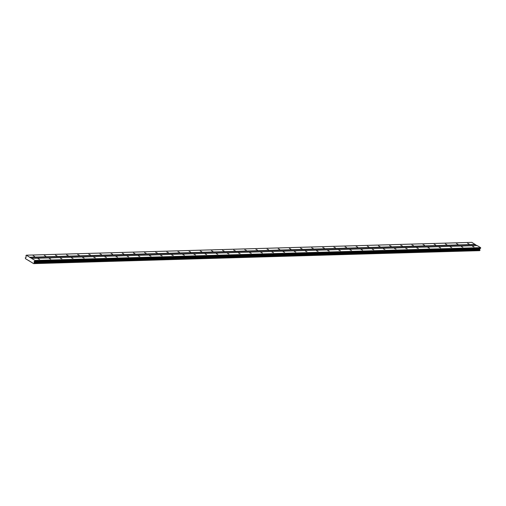 <?xml version="1.0" encoding="UTF-8"?>
<svg xmlns="http://www.w3.org/2000/svg" width="506" height="506" viewBox="0 0 506 506"><rect width="100%" height="100%" fill="white"/><g stroke="black" fill="none" stroke-linecap="round" stroke-linejoin="round"><path stroke-width="0.76" d="M38.083 258.781L39.576 259.426L38.083 258.781M472.522 246.277L474.008 246.922L472.522 246.277M461.377 246.599L462.87 247.238L461.377 246.599M450.239 246.922L451.731 247.56L450.239 246.922M439.1 247.238L440.593 247.883L439.1 247.238M427.962 247.56L429.455 248.199L427.962 247.56M416.824 247.883L418.31 248.522L416.824 247.883M405.685 248.199L407.172 248.844L405.685 248.199M394.541 248.522L396.034 249.161L394.541 248.522M383.403 248.844L384.895 249.483L383.403 248.844M372.264 249.161L373.757 249.806L372.264 249.161M361.126 249.483L362.619 250.128L361.126 249.483M349.988 249.806L351.474 250.445L349.988 249.806M338.849 250.122L340.336 250.767L338.849 250.122M327.705 250.445L329.197 251.09L327.705 250.445M316.566 250.767L318.059 251.406L316.566 250.767M305.428 251.09L306.921 251.729L305.428 251.09M294.29 251.406L295.782 252.051L294.29 251.406M283.151 251.729L284.638 252.367L283.151 251.729M272.013 252.051L273.499 252.69L272.013 252.051M260.868 252.367L262.361 253.013L260.868 252.367M249.73 252.69L251.223 253.329L249.73 252.69M238.592 253.013L240.084 253.651L238.592 253.013M227.453 253.329L228.946 253.974L227.453 253.329M216.315 253.651L217.801 254.297L216.315 253.651M205.177 253.974L206.663 254.613L205.177 253.974M194.032 254.297L195.525 254.935L194.032 254.297M182.894 254.613L184.386 255.258L182.894 254.613M171.755 254.935L173.248 255.574L171.755 254.935M160.617 255.258L162.11 255.897L160.617 255.258M149.479 255.574L150.965 256.219L149.479 255.574M138.34 255.897L139.827 256.536L138.34 255.897M127.196 256.219L128.688 256.858L127.196 256.219M116.057 256.536L117.55 257.181L116.057 256.536M104.919 256.858L106.412 257.503L104.919 256.858M93.781 257.181L95.273 257.82L93.781 257.181M82.642 257.497L84.129 258.142L82.642 257.497M71.504 257.82L72.99 258.465L71.504 257.82M60.359 258.142L61.852 258.781L60.359 258.142M49.221 258.465L50.714 259.104L49.221 258.465M33.156 255.815L34.648 256.46L33.156 255.815M467.595 243.31L469.081 243.955L467.595 243.31M456.456 243.633L457.943 244.271L456.456 243.633M445.312 243.949L446.804 244.594L445.312 243.949M434.173 244.271L435.666 244.917L434.173 244.271M423.035 244.594L424.528 245.233L423.035 244.594M411.897 244.917L413.389 245.555L411.897 244.917M400.758 245.233L402.245 245.878L400.758 245.233M389.62 245.555L391.106 246.194L389.62 245.555M378.475 245.878L379.968 246.517L378.475 245.878M367.337 246.194L368.83 246.839L367.337 246.194M356.199 246.517L357.691 247.162L356.199 246.517M345.06 246.839L346.553 247.478L345.06 246.839M333.922 247.156L335.408 247.801L333.922 247.156M322.784 247.478L324.27 248.123L322.784 247.478M311.639 247.801L313.132 248.44L311.639 247.801M300.501 248.123L301.993 248.762L300.501 248.123M289.362 248.44L290.855 249.085L289.362 248.44M278.224 248.762L279.717 249.401L278.224 248.762M267.086 249.085L268.572 249.724L267.086 249.085M255.947 249.401L257.434 250.046L255.947 249.401M244.803 249.724L246.295 250.362L244.803 249.724M233.664 250.046L235.157 250.685L233.664 250.046M222.526 250.362L224.019 251.008L222.526 250.362M211.388 250.685L212.881 251.33L211.388 250.685M200.25 251.008L201.736 251.646L200.25 251.008M189.111 251.324L190.598 251.969L189.111 251.324M177.967 251.646L179.459 252.292L177.967 251.646M166.828 251.969L168.321 252.608L166.828 251.969M155.69 252.292L157.183 252.93L155.69 252.292M144.552 252.608L146.044 253.253L144.552 252.608M133.413 252.93L134.9 253.569L133.413 252.93M122.275 253.253L123.761 253.892L122.275 253.253M111.13 253.569L112.623 254.214L111.13 253.569M99.992 253.892L101.485 254.537L99.992 253.892M88.854 254.214L90.346 254.853L88.854 254.214M77.715 254.531L79.208 255.176L77.715 254.531M66.577 254.853L68.063 255.498L66.577 254.853M55.439 255.176L56.925 255.815L55.439 255.176M44.294 255.498L45.787 256.137L44.294 255.498M480.618 247.643L35.047 260.47L31.625 258.408L477.202 245.581L480.618 247.643L35.123 260.735L34.079 261.861L34.332 263.297L479.846 250.502L34.332 263.297M31.625 258.408L26.287 255.195L25.945 255.783L26.223 257.13L25.3 257.858L25.559 258.73L33.7 263.632L34.269 263.329M26.287 255.195L471.864 242.368L476.848 245.593M480.7 247.908L479.656 249.034L479.909 250.47M479.739 250.508L33.7 263.632M28.671 260.603L29.019 260.596M479.852 249.711L34.282 262.538M34.079 261.861L479.656 249.034M479.821 248.503L34.244 261.33M34.977 261.222L480.548 248.395M29.784 257.522L475.362 244.695M475.286 244.43L29.709 257.257M33.984 263.481L479.561 250.653M479.966 250.103L34.395 262.924M479.998 250.185L34.421 263.012"/></g></svg>
